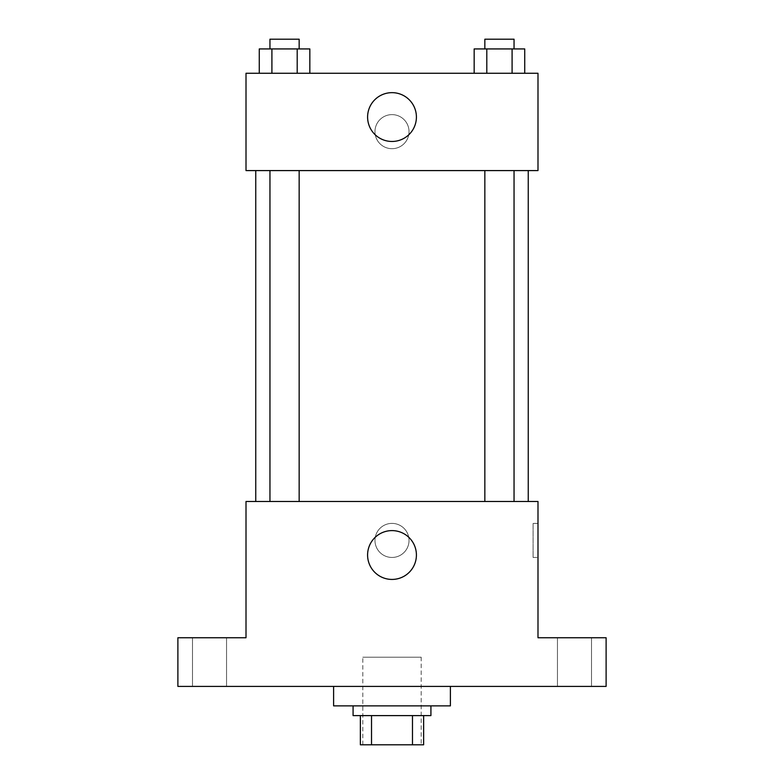 <?xml version="1.0" encoding="UTF-8"?>
<svg xmlns="http://www.w3.org/2000/svg" width="784" height="784" viewBox="0 0 784 784"><rect width="100%" height="100%" fill="white"/><g stroke="black" fill="none" stroke-linecap="round" stroke-linejoin="round"><path stroke-width="0.59" stroke-dasharray="3.92 2.94" d="M421.194 657.208L362.806 657.208L421.194 657.208L421.194 744.8L362.806 744.8L421.194 744.8M371.518 744.8L360.366 744.8L360.366 715.606L371.518 715.606L371.518 744.8L423.634 744.8M412.482 715.606L371.518 715.606L412.482 715.606L412.482 744.8M371.518 715.606L360.366 715.606M353.074 715.606L430.926 715.606M392 705.874L353.074 705.874L392 705.874M450.398 705.874L333.602 705.874M450.398 686.402L333.602 686.402L450.398 686.402M209.514 686.402L226.547 686.402L209.514 686.402M574.486 686.402L591.518 686.402L574.486 686.402M177.89 686.402L606.11 686.402L606.11 637.745L537.991 637.745L537.991 501.486L246.009 501.486L246.009 637.745L177.89 637.745L177.89 686.402M409.032 540.421A17.032 17.032 0 0 0 383.484 525.672A17.032 17.032 0 0 0 383.484 555.17A17.032 17.032 0 0 0 409.032 540.421A17.032 17.032 0 0 0 383.484 525.672A17.032 17.032 0 0 0 383.484 555.17A17.032 17.032 0 0 0 409.032 540.421M574.486 637.745L591.518 637.745L574.486 637.745M209.514 637.745L226.547 637.745L209.514 637.745M528.249 501.486L255.751 501.486L528.249 501.486M299.155 501.486L269.951 501.486L299.155 501.486L269.951 501.486L299.155 501.486L299.155 170.589L269.951 170.589L299.155 170.589M514.049 501.486L484.845 501.486L514.049 501.486L484.845 501.486L514.049 501.486L514.049 170.589L484.845 170.589L514.049 170.589M246.009 557.453L246.019 523.389L246.009 557.453M537.991 523.389L537.991 557.453L537.991 523.389L533.081 523.389L533.081 557.453L533.081 523.389M416.412 555.013A24.412 24.412 0 0 1 379.799 576.162A24.412 24.412 0 0 1 379.799 533.875A24.412 24.412 0 0 1 416.412 555.013M528.249 170.589L255.751 170.589L528.249 170.589M246.009 170.589L537.991 170.589L537.991 73.265L246.009 73.265L246.009 170.589M409.032 131.653A17.032 17.032 0 0 0 383.484 116.904A17.032 17.032 0 0 0 383.484 146.412A17.032 17.032 0 0 0 409.032 131.653A17.032 17.032 0 0 0 383.484 116.904A17.032 17.032 0 0 0 383.484 146.412A17.032 17.032 0 0 0 409.032 131.653M259.269 73.265L259.269 48.931L271.911 48.931L271.911 73.265L259.269 73.265L309.837 73.265L259.269 73.265L309.837 73.265L259.269 73.265L309.837 73.265L259.269 73.265L271.911 73.265L271.911 48.931L309.837 48.931L297.195 48.931L297.195 73.265L297.195 48.931L259.269 48.931L309.837 48.931L309.837 73.265M474.163 73.265L474.163 48.931L486.805 48.931L486.805 73.265L474.163 73.265L524.731 73.265L474.163 73.265L524.731 73.265L474.163 73.265L524.731 73.265L474.163 73.265L486.805 73.265L486.805 48.931L524.731 48.931L512.089 48.931L512.089 73.265L512.089 48.931L474.163 48.931L524.731 48.931L524.731 73.265M246.009 148.686L246.019 114.631L246.009 148.686M537.991 114.631L537.981 148.686L537.991 114.631M416.412 117.061A24.412 24.412 0 0 1 379.799 138.2A24.412 24.412 0 0 1 379.799 95.922A24.412 24.412 0 0 1 416.412 117.061M514.049 48.931L484.845 48.931L514.049 48.931L484.845 48.931L514.049 48.931L514.049 39.2L484.845 39.2L514.049 39.2L484.845 39.2L484.845 48.931M299.155 48.931L269.951 48.931L299.155 48.931L269.951 48.931L299.155 48.931L299.155 39.2L269.951 39.2L299.155 39.2L269.951 39.2L269.951 48.931M512.089 48.931L512.089 73.265M486.805 48.931L486.805 73.265M297.195 48.931L297.195 73.265M271.911 48.931L271.911 73.265M362.806 744.8L362.806 657.208M226.547 686.402L226.547 637.745L226.547 686.402M192.482 686.402L192.482 637.745L192.482 686.402M591.518 686.402L591.518 637.745L591.518 686.402M557.453 686.402L557.453 637.745L557.453 686.402M533.081 557.453L537.991 557.453M269.951 170.589L269.951 501.486M484.845 170.589L484.845 501.486"/><path stroke-width="1.18" d="M412.482 715.606L412.482 744.8L360.366 744.8L360.366 715.606M412.482 744.8L423.634 744.8L423.634 715.606L423.634 744.8M430.926 705.874L430.926 715.606L353.074 715.606L353.074 705.874M371.518 715.606L371.518 744.8M333.602 686.402L333.602 705.874L450.398 705.874L450.398 686.402M606.11 686.402L177.89 686.402L177.89 637.745L246.009 637.745L246.009 501.486L537.991 501.486L537.991 637.745L606.11 637.745L606.11 686.402M416.412 555.013A24.412 24.412 0 0 1 379.799 576.162A24.412 24.412 0 0 1 379.799 533.875A24.412 24.412 0 0 1 416.412 555.013M528.249 170.589L528.249 501.486M484.845 501.486L484.845 170.589M299.155 170.589L299.155 501.486M537.991 170.589L246.009 170.589L246.009 73.265L537.991 73.265L537.991 170.589M416.412 117.061A24.412 24.412 0 0 1 379.799 138.2A24.412 24.412 0 0 1 379.799 95.922A24.412 24.412 0 0 1 416.412 117.061M524.731 73.265L524.731 48.931L474.163 48.931L474.163 73.265M512.089 48.931L512.089 73.265M486.805 48.931L486.805 73.265M484.845 48.931L484.845 39.2L514.049 39.2L514.049 48.931M309.837 73.265L309.837 48.931L259.269 48.931L259.269 73.265M297.195 48.931L297.195 73.265M271.911 48.931L271.911 73.265M269.951 48.931L269.951 39.2L299.155 39.2L299.155 48.931M255.751 170.589L255.751 501.486M514.049 501.486L514.049 170.589M269.951 170.589L269.951 501.486"/></g></svg>
